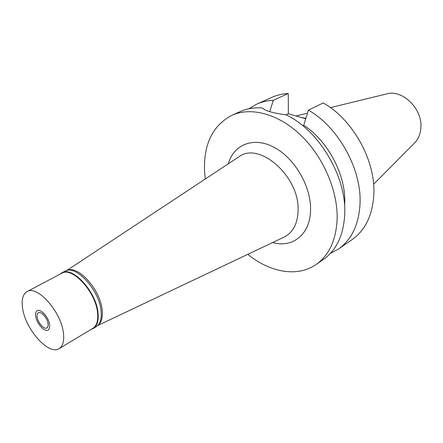 <?xml version="1.0" encoding="UTF-8"?>
<svg xmlns="http://www.w3.org/2000/svg" width="443" height="443" viewBox="0 0 443 443"><rect width="100%" height="100%" fill="white"/><g stroke="black" fill="none" stroke-linecap="round" stroke-linejoin="round"><path stroke-width="0.66" d="M67.247 270.424C78.062 264.914 100.334 289.661 102.139 309.79C102.931 317.182 101.58 322.305 98.097 325.145M66.755 270.535L239.021 156.717C259.244 141.151 299.579 176.513 298.1 210.298C297.713 223.449 293.111 232.353 284.295 237.016L283.642 237.326M239.021 156.717L238.417 157.121M272.694 242.52C292.646 248.373 310.593 234.281 310.576 209.578C311.008 186.032 294.307 157.714 273.807 147.154C253.318 136.383 233.688 144.612 228.306 163.799M205.286 179.005L204.555 171.197C203.542 144.13 212.673 125.491 231.938 115.291C251.004 106.625 278.553 113.796 301.007 135.414C323.434 157.01 337.959 191.022 337.129 219.191C336.093 240.211 329.077 255.318 316.08 264.521C297.397 277.567 269.931 272.395 247.764 254.343M316.08 264.521L323.512 259.382C336.53 250.168 343.596 235.128 344.72 214.257C346.725 176.945 319.049 130.198 285.968 114.787C273.159 113.159 265.296 110.888 262.389 107.97C254.254 107.383 246.851 108.59 240.178 111.586L231.938 115.291M305.725 118.763L288.327 113.757L288.277 93.501C282.363 93.811 276.881 95.101 271.83 97.371L256.796 104.122C261.846 101.857 267.334 100.583 273.259 100.312L269.754 111.647M308.422 110.146C338.723 127.351 362.042 169.985 359.998 204.323C358.708 224.894 351.543 239.796 338.502 249.027L352.058 239.657C365.11 230.421 372.358 215.652 373.798 195.357C376.079 161.479 353.237 119.688 323.218 102.948L308.422 110.146L303.704 125.247L302.774 125.712M286.073 114.837L288.327 113.757M344.593 206.117L344.737 203.337C346.061 175.317 328.014 140.874 303.704 125.247M338.502 249.027L330.428 253.385M288.277 93.501L273.259 100.312M248.894 108.773L256.796 104.122M305.853 118.359L300.88 117.367M373.593 184.244L414.078 143.543C418.037 139.672 420.285 134.572 420.828 128.26C422.982 108.961 402.205 88.777 386.169 94.049L330.389 107.621M37.184 317.238C37.948 322.897 44.2 329.836 46.897 327.97C47.971 327.283 48.348 325.821 48.032 323.584C47.307 317.919 41.005 310.931 38.331 312.78C37.229 313.472 36.847 314.956 37.184 317.238M49.544 324.47C49.981 327.781 49.284 329.725 47.451 330.301C43.719 331.514 36.642 323.085 35.711 316.38C35.329 313.921 35.634 312.16 36.625 311.097C39.588 307.459 48.569 316.695 49.544 324.47C48.569 316.695 39.588 307.459 36.625 311.097C35.634 312.16 35.329 313.921 35.711 316.38C36.642 323.085 43.719 331.514 47.451 330.301C49.284 329.725 49.981 327.781 49.544 324.47M60.01 274.189L61.832 272.866C72.298 265.806 96.059 291.389 97.997 312.465C98.855 320.533 97.261 325.887 93.207 328.518L91.131 329.393M59.174 348.575L92.797 328.39C96.812 325.788 98.39 320.488 97.538 312.492C95.61 291.627 72.087 266.287 61.727 273.281L27.051 291.61C36.99 284.771 60.863 311.257 63.366 332.555C64.434 340.717 63.039 346.055 59.174 348.575C48.957 355.707 25.716 329.891 22.676 308.749C21.281 299.966 22.743 294.252 27.051 291.61M93.207 328.518L96.209 326.712C100.273 324.077 101.884 318.733 101.043 310.676C99.154 289.639 75.426 264.155 64.922 271.232L61.832 272.866M97.748 325.511L284.295 237.016M307.464 113.203L296.051 115.983"/></g></svg>
